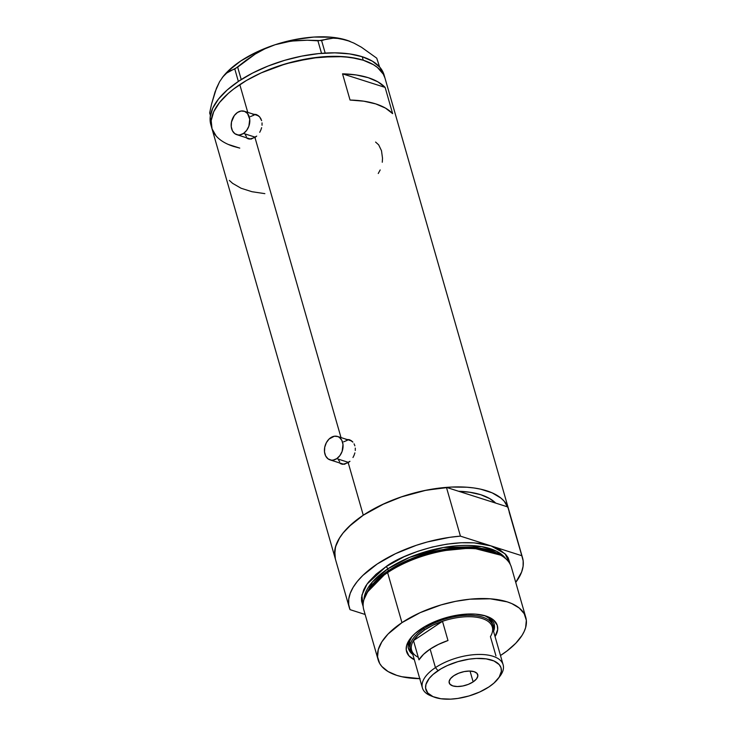 <?xml version="1.0" encoding="UTF-8"?>
<svg xmlns="http://www.w3.org/2000/svg" width="736" height="736" viewBox="0 0 736 736"><rect width="100%" height="100%" fill="white"/><g stroke="black" fill="none" stroke-linecap="round" stroke-linejoin="round"><path stroke-width="1.1" d="M255.355 137.218L243.506 133.437A12.291 8.97 107.7 0 1 236.762 134.66A12.291 8.97 107.7 0 1 231.178 124.642A12.291 8.97 107.7 0 1 237.489 112.47A12.291 8.97 107.7 0 1 244.232 111.246A12.291 8.97 107.7 0 1 249.817 121.265A12.291 8.97 107.7 0 1 243.506 133.437L255.355 137.218M236.762 134.66L249.697 138.791A12.291 8.97 -72.3 0 0 251.059 139.067L249.311 138.653M348.606 462.429L336.757 458.648A12.291 8.97 107.7 0 1 330.013 459.871A12.291 8.97 107.7 0 1 324.429 449.852A12.291 8.97 107.7 0 1 330.74 437.681A12.291 8.97 107.7 0 1 337.484 436.457A12.291 8.97 107.7 0 1 343.068 446.467A12.291 8.97 107.7 0 1 336.757 458.648L348.606 462.429M330.013 459.871L342.948 463.993A12.291 8.97 -72.3 0 0 344.31 464.278L342.562 463.864M256.662 114.706A12.797 9.347 -72.3 0 0 254.674 114.577M256.717 136.096L251.289 139.03L247.83 138.718L246.036 137.623L249.504 139.113L254.96 137.494L341.007 437.58L254.96 137.494L256.717 136.096M259.725 132.305L260.838 130.06L259.725 132.305M261.63 127.678L260.838 130.06L261.63 127.678M262.034 122.884L262.034 125.267L262.034 122.884M260.82 118.616L261.62 120.64L259.642 116.895L260.82 118.616M258.152 115.543L259.642 116.895L256.422 114.614L258.152 115.543M256.422 114.614L252.558 114.163L256.018 114.466M349.922 439.916A12.797 9.347 -72.3 0 0 347.926 439.788M349.968 461.306L344.54 464.241L341.09 463.928L339.287 462.834L342.755 464.324L348.211 462.696L363.271 515.209L348.211 462.696L349.968 461.306M352.976 457.516L354.09 455.271L352.976 457.516M354.881 452.888L354.09 455.271L354.881 452.888M355.286 448.095L355.286 450.478L355.286 448.095M354.071 443.826L354.881 445.85L354.071 443.826M351.412 440.754L352.894 442.106L349.674 439.824L351.412 440.754M349.674 439.824L345.81 439.364L349.269 439.677M382.278 162.242L382.518 158.249L381.496 150.724L378.672 144.845L375.59 142.066M378.249 173.503L380.19 169.942M509.174 512.072L521.806 555.717L491.114 545.928L474.223 542.874L461.03 542.745L446.862 544.152L432.28 547.032L417.846 551.292L404.092 556.747L385.922 566.729L367.089 584.025L361.873 595.203L363.207 606.722L361.532 600.981L361.532 597.393L363.676 589.84L365.801 585.939L368.598 582.01L376.105 574.209L385.922 566.729A2.052 1.03 -123.7 0 1 387.752 568.9L388.286 570.777L367.025 592.471A74.759 34.445 -16 0 1 388.286 570.777A1.021 0.515 -123.7 0 1 388.286 571.292A1.021 0.515 56.3 0 0 388.286 570.777L387.752 568.9A74.759 34.445 164 0 1 505.862 558.817L496.634 551.282L481.684 546.636L443.403 547.52L409.676 557.345L387.752 568.9A2.052 1.03 56.3 0 0 385.922 566.729C400.053 555.34 453.358 534.621 491.114 545.928L460.423 536.139L449.558 537.354L427.34 541.972L416.346 545.293L395.49 553.693L377.255 563.969L362.811 575.451L357.31 581.422L353.096 587.411L350.226 593.317L348.744 599.058L348.68 604.532L350.032 609.647A90.123 41.52 -16 0 1 349.287 607.522A90.123 41.52 -16 0 1 460.423 536.139L446.448 487.379L458.574 491.252A81.935 37.748 -16 0 1 495.696 503.093L490.084 498.787L480.81 494.721L469.274 492.154L458.574 491.252L446.448 487.379L424.488 490.553L402.362 496.533L381.506 504.933L363.271 515.209A90.123 41.52 -16 0 1 452.042 487.039A90.123 41.52 -16 0 1 508.567 509.082A90.123 41.52 164 0 0 507.822 506.957L521.806 555.717A90.123 41.52 -16 0 1 522.551 557.842A90.123 41.52 -16 0 1 515.743 582.388L521.612 572.047L523.094 566.306L523.158 560.832L521.806 555.717L491.114 545.928L505.089 553.803L510.324 564.54L508.171 557.787L506.046 554.824L499.808 549.746L491.114 545.928L460.423 536.139L446.448 487.379A90.123 41.52 164 0 0 335.303 558.771A90.123 41.52 -16 0 1 363.271 515.209L384.597 503.498L400.724 497.094L426.245 490.194L451.398 487.066L466.882 487.223L474.012 487.977L480.636 489.173L492.145 492.844L500.94 498.088L504.224 501.244L508.383 508.466M522.551 557.842L384.1 75.008A90.123 41.52 164 0 0 362.232 56.718L363.234 60.214L350.548 57.39L335.855 56.332L311.319 58.135L285.669 63.82L261.133 72.91L246.431 80.491L233.735 88.946L228.298 93.398L219.484 102.552L213.707 111.743L212.032 116.233L211.186 120.603L212.023 128.809L216.182 136.022L212.023 128.809L211.186 120.603L213.707 111.743L219.484 102.552L228.298 93.398L233.735 88.946L246.431 80.491L261.133 72.91L277.26 66.507L294.207 61.511L319.728 57.086L343.418 56.635L357.172 58.586L363.234 60.214A90.123 41.52 -16 0 1 385.103 78.504A90.123 41.52 164 0 0 328.569 56.46A90.123 41.52 164 0 0 239.798 84.631L247.756 112.369L239.798 84.631A90.123 41.52 164 0 0 211.839 128.184A90.123 41.52 -16 0 1 261.749 72.634A90.123 41.52 -16 0 1 363.234 60.214L373.437 64.694L377.476 67.5L383.244 74.124L384.91 77.878L383.244 74.124L377.476 67.5L373.437 64.694L363.234 60.214L362.232 56.718A90.123 41.52 164 0 0 260.746 69.138A90.123 41.52 164 0 0 210.836 124.688L349.287 607.522M385.121 87.418L392.638 113.638A90.123 41.52 164 0 0 350.051 100.05L342.534 73.839A90.123 41.52 -16 0 1 385.121 87.418L392.638 113.638L385.48 108.1L375.765 103.905L363.814 101.191L350.051 100.05L342.534 73.839L385.121 87.418L342.534 73.839L356.298 74.971L368.248 77.685L377.964 81.889L385.121 87.418M335.496 559.388L334.659 555.395L335.496 546.82L339.664 537.749L342.948 533.14L351.762 523.986L363.271 515.209L348.827 526.7L343.335 532.671L339.112 538.651L336.242 544.566L334.76 550.307L335.331 558.845M233.708 146.473L239.77 148.102L228.27 144.431L233.708 146.473A90.123 41.52 -16 0 1 211.839 128.184M229.356 180.421L232.594 183.347L241.068 188.241L251.951 191.71L264.859 193.642M340.768 463.45L340.455 463.202A12.797 9.347 -72.3 0 0 342.111 464.232M349.186 439.806L347.309 439.852M343.675 441.802L347.282 440.349M350.796 440.717L352.516 441.692A12.291 8.97 -72.3 0 0 350.419 440.579L337.484 436.457M339.673 461.73L338.606 460.101M247.517 138.239L247.204 137.991A12.797 9.347 -72.3 0 0 248.86 139.021M255.935 114.595L254.058 114.641M250.424 116.592L254.03 115.138M257.545 115.506L259.265 116.481A12.291 8.97 -72.3 0 0 257.168 115.368L244.232 111.246M246.422 136.528L245.355 134.89M336.757 458.648L339.903 455.602L342.12 451.416L342.994 444.443L341.826 440.349L339.425 437.451L337.87 436.586L334.346 436.227L329.075 439.024L326.342 442.713L324.732 447.23L324.502 451.886L325.671 455.98L328.072 458.878L331.338 460.147L333.141 460.101L336.757 458.648M243.506 133.437L246.652 130.392L248.869 126.206L249.743 119.232L247.508 113.51L244.61 111.384L241.095 111.016L237.489 112.47L234.333 115.515L231.481 122.02L231.251 126.675L232.42 130.769L234.821 133.667L238.087 134.936L239.89 134.89L243.506 133.437M217.194 86.922L219.576 81.724L215.105 91.779L211.591 103.942L209.659 112.921L210.404 115.506L209.659 112.921L211.591 103.942L216.476 88.154L219.576 81.724L223.008 76.719L226.752 73.03L230.718 70.527L234.802 69.028L238.363 81.429L234.802 69.028L246.164 60.242L255.171 54.096L264.813 48.852L275.144 44.721L285.688 41.989L296.433 40.535L307.243 40.213L317.934 40.82L321.522 53.332L317.934 40.82L333.114 38.171L339.563 38.511L346.518 40.13L353.896 43.093L361.422 47.214L376.74 58.172L379.601 66.994L376.74 58.172L361.422 47.214L353.896 43.093L346.518 40.13A77.326 35.622 164 0 0 275.144 44.721L291.042 41.106L307.243 40.213L321.604 40.581L327.106 38.934L333.114 38.171L339.563 38.511L349.48 41.179M219.576 81.724L223.008 76.719L226.752 73.03L237.654 67.123L241.224 79.562L237.654 67.123L255.171 54.096L264.813 48.852L275.144 44.721A77.326 35.622 164 0 0 222.327 77.565A77.326 35.622 164 0 0 222.18 77.768M325.183 53.084L321.604 40.581L325.183 53.084M349.379 41.133L349.517 41.188A77.326 35.622 164 0 0 349.379 41.133A77.326 35.622 164 0 0 346.518 40.13L331.596 37.232L313.904 37.058L294.648 39.615L275.144 44.721L256.717 52.044L240.617 61.07L227.958 71.199L222.281 77.63M349.517 41.188L350.18 41.455M383.907 74.382L379.748 67.16L372.434 61.198L362.232 56.718L349.545 53.894L334.852 52.845L318.725 53.59L301.778 56.12L284.666 60.324L268.051 66.056L252.558 73.076L238.804 81.135L227.295 89.902L218.482 99.066L212.704 108.247L210.183 117.107L211.02 125.313M493.552 631.35A44.546 20.525 164 0 0 486.238 616.124A44.546 20.525 -16 0 1 494.123 624.054A44.546 20.525 -16 0 1 493.552 631.35M421.222 628.802A47.214 21.749 -16 0 1 487.628 616.621A47.214 21.749 -16 0 1 495.061 636.585L497.674 629.556L497.232 625.26L493.341 619.832L485.88 616.004L475.502 614.137L467.388 614.054L454.213 615.692L445.243 617.9L436.54 620.899L424.69 626.63L415.187 633.392L410.578 638.195L406.668 645.352L406.226 649.851L408.848 655.721L414.331 659.732A47.214 21.749 -16 0 1 410.053 638.866A47.214 21.749 -16 0 1 421.222 628.802M484.978 615.738A43.01 19.817 -16 0 1 492.301 623.254L493.046 625.876A43.01 19.817 -16 0 1 493.249 630.283A43.01 19.817 164 0 0 470.258 615.305A43.01 19.817 164 0 0 423.706 628.792A43.01 19.817 164 0 0 412.528 653.43A43.01 19.817 -16 0 1 410.357 649.584A43.01 19.817 -16 0 1 423.706 628.792L423.32 627.458L423.706 628.792A43.01 19.817 -16 0 1 466.072 615.351A43.01 19.817 -16 0 1 493.046 625.876M493.322 629.823A44.546 20.525 164 0 0 493.93 623.447L494.095 626.575L493.322 629.823M525.789 617.43L511.446 567.41A76.811 35.392 164 0 0 463.266 548.614A76.811 35.392 164 0 0 387.605 572.626L388.038 571.458A75.523 34.794 164 0 0 366.786 592.922L365.994 594.458A76.811 35.392 -16 0 1 387.605 572.626A76.811 35.392 164 0 0 363.777 609.748L378.12 659.778A76.811 35.392 -16 0 1 401.948 622.656L387.605 572.626L401.948 622.656A76.811 35.392 -16 0 1 477.609 598.644A76.811 35.392 -16 0 1 525.789 617.43A76.811 35.392 -16 0 1 501.952 654.552A76.811 35.392 -16 0 1 500.48 655.509L507.122 650.872L515.826 643.2L522.072 635.343L524.188 631.442L525.624 627.615L526.341 620.31L524.198 613.704L519.285 608.056L511.787 603.584L507.15 601.846L490.259 598.8L470.065 599.178L455.63 601.33L441.048 604.918L420.127 612.665L401.948 622.656L388.084 634.009L381.837 641.866L378.286 649.594L377.568 656.898L379.702 663.504L381.818 666.457L388.065 671.545L396.759 675.363L401.92 676.743L420.09 678.666M388.286 570.777L407.486 560.381L436.393 550.905L471.316 547.391L499.532 554.475A74.759 34.445 -16 0 0 388.286 570.777M500.701 555.174L472.282 547.86L436.871 551.328L407.523 560.924L388.038 571.458L375.866 581.146L366.408 593.685M419.759 678.666A76.811 35.392 -16 0 1 378.12 659.778M387.752 568.9A74.759 34.445 164 0 0 363.961 599.509L372.342 582.038L387.752 568.9M350.032 609.647L365.13 614.468L350.032 609.647M507.822 506.957L495.696 503.093L507.822 506.957M458.574 491.252L495.696 503.093L458.574 491.252L470.46 492.329L480.81 494.721L489.311 498.346L495.696 503.093A81.935 37.748 -16 0 0 458.574 491.252M387.605 572.626A76.811 35.392 -16 0 1 501.455 555.616L499.974 554.732A75.523 34.794 164 0 0 388.038 571.458L387.605 572.626M408.324 647.993A44.546 20.525 164 0 0 412.215 653.08L410.274 651.259L408.222 647.689M412.832 654.497A44.546 20.525 -16 0 1 408.48 648.609A44.546 20.525 -16 0 1 410.964 637.707A44.546 20.525 164 0 0 412.832 654.497M409.694 647.257L409.694 641.258L411.829 636.714A43.01 19.817 -16 0 0 409.602 646.962M484.454 615.498L488.658 618.001L492.209 622.95M418.26 657.285A41.989 19.348 -16 0 1 413.485 640.614L442.483 621.304L447.994 640.522A41.989 19.348 164 0 0 430.128 649.106L435.445 667.626A41.989 19.348 164 0 0 431.048 695.897L433.918 697.01A39.118 18.023 -16 0 1 438.012 670.671L435.445 667.626L430.128 649.106A41.989 19.348 164 0 0 418.996 659.833L413.485 640.614A41.989 19.348 164 0 0 411.59 650.173L422.409 687.921A41.989 19.348 -16 0 1 435.445 667.626A41.989 19.348 -16 0 1 476.799 654.506A41.989 19.348 -16 0 1 503.139 664.774A41.989 19.348 -16 0 1 499.045 677.359M498.198 678.574L500.038 676.108A41.989 19.348 164 0 0 486.588 654.874A41.989 19.348 164 0 0 435.445 667.626L438.012 670.671A39.118 18.023 -16 0 1 485.659 658.794A39.118 18.023 -16 0 1 498.198 678.574A39.118 18.023 -16 0 1 488.943 686.918L493.939 683.109L499.192 677.138L501.363 671.296L501.004 667.745L499.201 664.608L493.948 660.956L486.082 658.849L476.266 658.453L469.053 659.171L457.921 661.636L447.267 665.583L440.892 668.877L433.016 674.48L429.189 678.454L425.96 684.388L425.592 688.114L427.754 692.981L433.007 696.633L440.873 698.74L450.69 699.136L457.902 698.418L469.034 695.952L479.688 692.006L488.943 686.918A39.118 18.023 -16 0 1 433.918 697.01M473.147 681.876L470.037 671.057L473.147 681.876L468.326 684.36L462.769 685.998L457.314 686.541L452.806 685.897L449.917 684.176L449.098 681.637L450.46 678.666L453.808 675.712A14.849 6.845 -16 0 1 468.436 671.066A14.849 6.845 -16 0 1 477.756 674.7A14.849 6.845 -16 0 1 473.147 681.876A14.849 6.845 -16 0 1 458.519 686.522A14.849 6.845 -16 0 1 449.199 682.888A14.849 6.845 -16 0 1 453.808 675.712L458.629 673.228L464.186 671.591L469.642 671.048L474.15 671.692L477.038 673.412L477.857 675.952L476.496 678.923L473.147 681.876M432.556 696.431A41.989 19.348 -16 0 1 422.409 687.921M424.617 629.887L423.706 628.792L424.617 629.887L417.993 635.14L413.485 640.614A41.989 19.348 -16 0 1 424.617 629.887A41.989 19.348 -16 0 1 442.483 621.304L432.952 625.168L424.617 629.887M503.139 664.774L492.32 627.026A41.989 19.348 164 0 0 442.483 621.304A41.989 19.348 -16 0 1 482.126 618.507A41.989 19.348 -16 0 1 490.424 636.594L495.935 655.813M442.483 621.304L447.994 640.522L438.472 644.396L430.128 649.106L423.504 654.359L418.996 659.833L413.485 640.614L442.483 621.304"/></g></svg>
